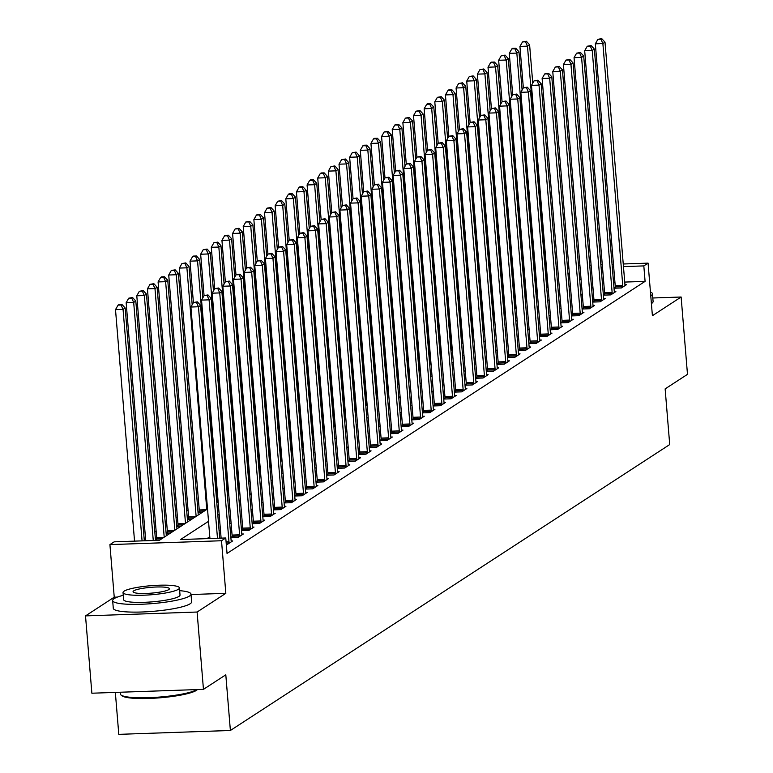<?xml version="1.0" encoding="UTF-8"?>
<svg xmlns="http://www.w3.org/2000/svg" width="773" height="773" viewBox="0 0 773 773"><rect width="100%" height="100%" fill="white"/><g stroke="black" fill="none" stroke-linecap="round" stroke-linejoin="round"><path stroke-width="1.16" d="M115.341 692.405L118.791 734.35L230.383 730.485L669.718 444.562L665.138 388.887L687.487 374.345L681.129 297.016L652.808 297.991M230.383 730.485L225.803 674.81L203.454 689.361L91.871 693.217L85.513 615.888L197.096 612.032L225.832 593.326L221.513 540.742L109.921 544.607L114.182 541.834L159.422 540.269L207.512 508.972M117.409 597.085L114.24 597.191L85.513 615.888M114.24 597.191L109.921 544.607M198.69 503.126L197.357 503.996M188.052 510.054L186.708 510.924M177.404 516.982L176.07 517.852M166.765 523.91L165.422 524.78M156.117 530.838L154.784 531.708M145.479 537.757L144.136 538.626M203.454 689.361L197.096 612.032M159.789 540.027L155.479 540.182M156.706 539.283L155.47 540.085M170.437 533.099L166.118 533.254M167.345 532.355L166.118 533.157M181.075 526.171L176.766 526.326M177.993 525.427L176.756 526.229M191.723 519.253L187.404 519.398M188.631 518.499L187.404 519.301M202.362 512.325L198.052 512.47M199.279 511.571L198.043 512.373M208.526 521.321L180.524 539.544L225.764 537.979L227.04 553.439L645.088 281.372L624.729 282.077M614.95 282.416L613.549 282.464M603.771 282.802L602.37 282.85M592.939 287.43L591.606 288.3M582.291 294.358L580.958 295.228M571.653 301.286L570.319 302.156M561.014 308.214L559.671 309.084M550.366 315.142L549.033 316.012M539.728 322.061L538.385 322.94M529.08 328.989L527.746 329.858M518.441 335.917L517.098 336.786M507.793 342.845L506.46 343.714M497.155 349.773L495.812 350.642M486.507 356.701L485.173 357.57M475.868 363.629L474.535 364.498M465.22 370.547L463.887 371.417M454.582 377.475L453.249 378.345M443.944 384.403L442.6 385.273M433.295 391.331L431.962 392.201M422.657 398.259L421.314 399.129M412.009 405.187L410.676 406.057M401.371 412.106L400.028 412.975M390.723 419.034L389.389 419.903M380.084 425.962L378.741 426.831M369.436 432.89L368.103 433.759M358.798 439.818L357.455 440.687M348.15 446.746L346.816 447.615M337.511 453.664L336.178 454.534M326.863 460.592L325.53 461.462M316.225 467.52L314.891 468.39M305.586 474.448L304.243 475.318M294.938 481.376L293.605 482.246M284.3 488.304L282.957 489.174M273.652 495.222L272.318 496.102M263.013 502.15L261.67 503.02M252.365 509.078L251.032 509.948M241.727 516.006L240.384 516.876M231.079 522.935L229.745 523.804M220.44 529.863L219.107 530.732M209.792 536.781L206.971 538.626M226.286 544.289L227.61 544.24L232.721 540.916L231.175 540.965M230.876 537.564L238.258 537.312L243.36 533.988L241.823 534.037M232.103 536.675L230.866 537.477M241.524 530.645L248.896 530.384L254.008 527.06L252.462 527.118M242.741 529.747L241.514 530.549M252.162 523.717L259.544 523.456L264.646 520.132L263.1 520.19M253.389 522.819L252.153 523.621M262.801 516.789L270.183 516.538L275.294 513.204L273.748 513.262M264.028 515.891L262.801 516.693M273.449 509.861L280.831 509.61L285.933 506.286L284.387 506.334M274.676 508.963L273.439 509.765M284.087 502.933L291.469 502.682L296.581 499.358L295.035 499.406M285.314 502.044L284.087 502.846M294.735 496.005L302.117 495.754L307.219 492.43L305.673 492.478M295.962 495.116L294.726 495.918M305.374 489.087L312.756 488.826L317.867 485.502L316.321 485.56M306.601 488.188L305.374 488.99M316.022 482.159L323.394 481.898L328.506 478.574L326.96 478.632M317.239 481.26L316.012 482.062M326.66 475.231L334.042 474.97L339.154 471.646L337.608 471.704M327.887 474.332L326.65 475.134M337.308 468.303L344.681 468.051L349.792 464.728L348.246 464.776M338.526 467.404L337.299 468.206M347.947 461.375L355.329 461.123L360.44 457.8L358.894 457.848M349.174 460.486L347.937 461.288M358.595 454.447L365.967 454.195L371.079 450.872L369.533 450.92M359.812 453.558L358.585 454.36M369.233 447.528L376.615 447.267L381.717 443.944L380.171 444.002M370.46 446.63L369.223 447.432M379.881 440.6L387.254 440.339L392.365 437.016L390.819 437.074M381.099 439.702L379.872 440.504M390.52 433.672L397.902 433.411L403.004 430.088L401.458 430.146M391.747 432.774L390.51 433.576M401.158 426.744L408.54 426.493L413.652 423.169L412.106 423.218M402.385 425.846L401.158 426.648M411.806 419.816L419.188 419.565L424.29 416.241L422.744 416.289M413.033 418.918L411.796 419.72M422.445 412.888L429.827 412.637L434.938 409.313L433.392 409.361M423.672 411.999L422.445 412.801M433.093 405.97L440.465 405.709L445.577 402.385L444.031 402.443M434.32 405.071L433.083 405.873M443.731 399.042L451.113 398.781L456.225 395.457L454.679 395.515M444.958 398.143L443.721 398.945M454.379 392.114L461.752 391.853L466.863 388.529L465.317 388.587M455.597 391.215L454.369 392.017M465.017 385.186L472.4 384.935L477.511 381.601L475.965 381.659M466.245 384.287L465.008 385.089M475.666 378.258L483.038 378.007L488.149 374.683L486.604 374.731M476.883 377.359L475.656 378.161M486.304 371.33L493.686 371.079L498.788 367.755L497.252 367.803M487.531 370.441L486.294 371.243M496.952 364.402L504.325 364.151L509.436 360.827L507.89 360.885M498.17 363.513L496.942 364.315M507.59 357.484L514.973 357.223L520.074 353.899L518.528 353.957M508.818 356.585L507.581 357.387M518.229 350.556L525.611 350.295L530.722 346.971L529.176 347.029M519.456 349.657L518.229 350.459M528.877 343.627L536.259 343.376L541.361 340.043L539.815 340.101M530.104 342.729L528.867 343.531M539.515 336.699L546.898 336.448L552.009 333.124L550.463 333.173M540.742 335.801L539.515 336.603M550.163 329.771L557.546 329.52L562.647 326.196L561.101 326.245M551.391 328.883L550.154 329.685M560.802 322.843L568.184 322.592L573.295 319.268L571.749 319.317M562.029 321.954L560.792 322.756M571.45 315.925L578.822 315.664L583.934 312.34L582.388 312.398M572.667 315.026L571.44 315.828M582.088 308.997L589.47 308.736L594.582 305.412L593.036 305.47M583.315 308.098L582.079 308.9M592.736 302.069L600.109 301.818L605.22 298.484L603.674 298.542M593.954 301.17L592.727 301.972M603.375 295.141L610.757 294.89L615.868 291.566L614.322 291.614M604.602 294.242L603.365 295.044M614.023 288.213L621.395 287.962L626.507 284.638L624.961 284.686M615.24 287.324L614.013 288.126M623.241 263.989L648.074 263.129L652.402 315.713L681.129 297.016M648.074 263.129L643.822 265.902L623.453 266.608M645.088 281.372L643.822 265.902M225.764 537.979L221.513 540.742M556.154 266.318L557.565 266.27M567.334 265.931L568.744 265.883M578.513 265.545L579.924 265.497M589.702 265.149L591.103 265.1M600.882 264.762L602.283 264.714M612.061 264.376L613.462 264.327M568.957 268.492L567.556 268.54M557.777 268.878L556.376 268.927M216.817 502.914L218.15 502.044M227.455 495.986L228.798 495.116M238.103 489.067L239.437 488.188M248.742 482.139L250.085 481.27M259.39 475.211L260.723 474.342M270.028 468.283L271.371 467.414M280.676 461.355L282.01 460.486M291.315 454.427L292.648 453.558M301.963 447.499L303.296 446.63M312.601 440.581L313.935 439.711M323.24 433.653L324.583 432.783M333.888 426.725L335.221 425.855M344.526 419.797L345.869 418.927M355.174 412.869L356.508 411.999M365.813 405.941L367.156 405.071M376.461 399.023L377.794 398.153M387.099 392.095L388.442 391.225M397.747 385.167L399.081 384.297M408.386 378.239L409.719 377.369M419.034 371.311L420.367 370.441M429.672 364.383L431.005 363.513M440.31 357.464L441.654 356.595M450.959 350.536L452.292 349.667M461.597 343.608L462.94 342.739M472.245 336.68L473.578 335.811M482.883 329.752L484.227 328.883M493.532 322.824L494.865 321.954M504.17 315.906L505.513 315.026M514.818 308.978L516.151 308.108M525.456 302.05L526.8 301.18M536.104 295.122L537.438 294.252M546.743 288.194L548.076 287.324M557.391 281.266L558.724 280.396M568.029 274.347L569.363 273.468M591.664 271.97L590.33 272.84M581.025 278.898L579.682 279.768M570.377 285.817L569.044 286.686M559.739 292.745L558.406 293.614M549.101 299.673L547.757 300.542M538.452 306.601L537.119 307.47M527.814 313.529L526.471 314.398M517.166 320.457L515.833 321.326M506.528 327.375L505.184 328.245M495.88 334.303L494.546 335.173M485.241 341.231L483.898 342.101M474.593 348.159L473.26 349.029M463.955 355.087L462.612 355.957M453.307 362.015L451.973 362.885M442.668 368.934L441.335 369.813M432.02 375.862L430.687 376.731M421.382 382.79L420.048 383.659M410.743 389.718L409.4 390.587M400.095 396.646L398.762 397.515M389.457 403.574L388.114 404.443M378.809 410.492L377.475 411.371M368.17 417.42L366.827 418.29M357.522 424.348L356.189 425.218M346.884 431.276L345.541 432.146M336.236 438.204L334.902 439.074M325.597 445.132L324.264 446.002M314.949 452.06L313.616 452.93M304.311 458.978L302.977 459.848M293.672 465.906L292.329 466.776M283.024 472.834L281.691 473.704M272.386 479.762L271.043 480.632M261.738 486.69L260.404 487.56M251.099 493.618L249.756 494.488M240.451 500.537L239.118 501.406M229.813 507.465L228.47 508.334M219.165 514.393L217.831 515.262M613.675 266.946L612.274 266.994M602.496 267.332L601.094 267.381M225.832 593.326L191.028 594.534M217.484 538.259L198.448 306.765L200.574 305.383L219.716 538.182M209.937 538.52L190.912 307.026L198.448 306.765L196.497 302.407L197.347 301.856L193.472 302.514L196.497 302.407M193.472 302.514L190.912 307.026M200.574 305.383L197.347 301.856M144.319 540.791L125.178 307.992L123.052 309.374L115.506 309.635L134.541 541.129M121.09 305.016L121.95 304.465L118.926 304.572L118.076 305.122L121.09 305.016L123.052 309.374L142.077 540.868M121.95 304.465L125.178 307.992M115.506 309.635L118.076 305.122M229.001 543.342L229.011 542.917A3.14 0.879 88 0 0 228.972 541.718L209.087 299.837L211.222 298.455L231.108 540.337A3.14 0.879 88 0 0 231.262 541.448L231.34 541.815M221.117 538.134L201.55 300.098L209.087 299.837L207.135 295.479L207.985 294.928L204.12 295.586L207.135 295.479M204.12 295.586L201.55 300.098M211.222 298.455L207.985 294.928M239.64 536.414L239.649 535.989A3.14 0.879 88 0 0 239.62 534.8L219.735 292.919L221.861 291.527L241.746 533.409A3.14 0.879 88 0 0 241.901 534.53L241.978 534.887M232.074 537.525L232.113 536.249A3.14 0.879 88 0 0 232.084 535.061L212.189 293.18L219.735 292.919L217.783 288.561L218.633 288L214.759 288.658L217.783 288.561M214.759 288.658L212.189 293.18M221.861 291.527L218.633 288M250.288 529.486L250.297 529.061A3.14 0.879 88 0 0 250.259 527.872L230.373 285.991L232.499 284.599L252.394 526.481A3.14 0.879 88 0 0 252.549 527.601L252.626 527.959M242.722 530.597L242.751 529.321A3.14 0.879 88 0 0 242.722 528.133L222.837 286.252L230.373 285.991L228.422 281.633L229.272 281.072L225.407 281.739L228.422 281.633M225.407 281.739L222.837 286.252M232.499 284.599L229.272 281.072M155.499 540.404L135.816 301.064L133.69 302.446L126.154 302.716L145.72 540.742M131.739 298.088L132.589 297.537L128.724 298.194L131.739 298.088L133.69 302.446L153.267 540.482M132.589 297.537L135.816 301.064M126.154 302.716L128.724 298.194M166.33 535.776L146.464 294.136L144.338 295.528L136.792 295.788L156.677 537.67A3.14 0.879 -92 0 1 156.716 538.858L156.677 540.134M142.377 291.17L143.237 290.609L139.362 291.266L142.377 291.17L144.338 295.528L164.205 537.158M143.237 290.609L146.464 294.136M136.792 295.788L139.362 291.266M176.969 528.848L157.103 287.208L154.977 288.6L147.44 288.86L167.326 530.742A3.14 0.879 -92 0 1 167.355 531.93L167.326 533.206M153.025 284.242L153.875 283.681L150.01 284.348L153.025 284.242L154.977 288.6L174.843 530.23M153.875 283.681L157.103 287.208M147.44 288.86L150.01 284.348M260.926 522.558L260.936 522.142A3.14 0.879 88 0 0 260.907 520.944L241.021 279.063L243.147 277.681L263.033 519.562A3.14 0.879 88 0 0 263.187 520.673L263.264 521.041M253.36 523.669L253.399 522.403A3.14 0.879 88 0 0 253.36 521.205L233.475 279.324L241.021 279.063L239.06 274.705L239.92 274.154L236.045 274.811L239.06 274.705M236.045 274.811L233.475 279.324M243.147 277.681L239.92 274.154M187.617 521.92L167.751 280.29L165.625 281.672L158.078 281.932L177.964 523.814A3.14 0.879 -92 0 1 178.003 525.012L177.964 526.287M163.663 277.314L164.514 276.763L161.499 276.86L160.649 277.42L163.663 277.314L165.625 281.672L185.491 523.302M164.514 276.763L167.751 280.29M158.078 281.932L160.649 277.42M197.386 689.574L197.386 689.564A38.36 6.136 175.3 0 1 196.371 690.405A38.36 6.136 175.3 0 1 157.682 697.98A38.36 6.136 175.3 0 1 121.941 695.777L120.936 694.946A39.297 6.29 -4.7 0 0 157.18 697.236A39.297 6.29 -4.7 0 0 196.989 689.584M120.192 692.241L120.337 693.97A39.297 6.29 -4.7 0 0 120.936 694.946M123.265 595.307A39.297 6.29 -4.7 0 0 114.124 598.64A39.297 6.29 -4.7 0 0 112.655 600.563A39.297 6.29 -4.7 0 0 146.706 604.003A39.297 6.29 -4.7 0 0 189.52 596.031A39.297 6.29 -4.7 0 0 190.989 594.118A39.297 6.29 -4.7 0 0 179.665 590.669M112.655 600.563L113.293 608.293A39.297 6.29 -4.7 0 0 147.343 611.743A39.297 6.29 -4.7 0 0 190.158 603.771A39.297 6.29 -4.7 0 0 191.627 601.848L190.989 594.118M179.442 587.905L180.022 595.017A28.301 4.532 175.3 0 1 178.969 596.398A28.301 4.532 175.3 0 1 148.136 602.138A28.301 4.532 175.3 0 1 123.622 599.655L123.033 592.543A28.301 4.532 -4.7 0 0 147.556 595.026A28.301 4.532 -4.7 0 0 178.379 589.287A28.301 4.532 -4.7 0 0 179.442 587.905A28.301 4.532 -4.7 0 0 154.919 585.422A28.301 4.532 -4.7 0 0 124.095 591.161A28.301 4.532 -4.7 0 0 123.033 592.543M168.727 589.615A18.233 2.918 -4.7 0 0 169.413 588.726A18.233 2.918 -4.7 0 0 153.614 587.132A18.233 2.918 -4.7 0 0 133.748 590.833A18.233 2.918 -4.7 0 0 133.062 591.722A18.233 2.918 -4.7 0 0 148.86 593.316A18.233 2.918 -4.7 0 0 168.727 589.615M650.769 295.846A39.297 6.29 -4.7 0 0 650.992 295.701A39.297 6.29 -4.7 0 0 652.46 293.788A39.297 6.29 -4.7 0 0 650.451 292.03M651.397 303.576A39.297 6.29 -4.7 0 0 651.629 303.431A39.297 6.29 -4.7 0 0 653.098 301.518L652.46 293.788M271.565 515.63L271.584 515.214A3.14 0.879 88 0 0 271.545 514.016L251.66 272.135L253.786 270.753L273.671 512.634A3.14 0.879 88 0 0 273.835 513.745L273.913 514.113M264.008 516.75L264.037 515.475A3.14 0.879 88 0 0 264.008 514.277L244.123 272.396L251.66 272.135L249.708 267.777L250.558 267.226L246.693 267.883L249.708 267.777M246.693 267.883L244.123 272.396M253.786 270.753L250.558 267.226M198.255 514.992L178.389 273.362L176.263 274.744L168.727 275.004L188.612 516.886A3.14 0.879 -92 0 1 188.641 518.084L188.612 519.359M174.312 270.386L175.162 269.835L171.297 270.492L174.312 270.386L176.263 274.744L196.129 516.383M175.162 269.835L178.389 273.362M168.727 275.004L171.297 270.492M282.213 508.702L282.222 508.286A3.14 0.879 88 0 0 282.193 507.088L262.308 265.207L264.434 263.825L284.319 505.706A3.14 0.879 88 0 0 284.474 506.817L284.551 507.185M274.647 509.822L274.686 508.547A3.14 0.879 88 0 0 274.647 507.349L254.761 265.468L262.308 265.207L260.346 260.849L261.197 260.298L257.332 260.955L260.346 260.849M257.332 260.955L254.761 265.468M264.434 263.825L261.197 260.298M192.187 304.775L189.037 266.434L186.902 267.816L179.365 268.076L199.25 509.958A3.14 0.879 -92 0 1 199.289 511.156L199.25 512.431M184.95 263.458L185.8 262.907L181.935 263.564L184.95 263.458L186.902 267.816L206.768 509.455M185.8 262.907L189.037 266.434M179.365 268.076L181.935 263.564M292.851 501.783L292.87 501.358A3.14 0.879 88 0 0 292.832 500.16L272.946 258.279L275.072 256.897L294.957 498.778A3.14 0.879 88 0 0 295.122 499.889L295.189 500.257M285.295 502.894L285.324 501.619A3.14 0.879 88 0 0 285.295 500.421L265.41 258.54L272.946 258.279L270.994 253.921L271.845 253.37L267.98 254.027L270.994 253.921M267.98 254.027L265.41 258.54M275.072 256.897L271.845 253.37M202.826 297.856L199.676 259.506L197.55 260.887L190.013 261.148L193.414 302.62M195.598 256.53L196.448 255.979L193.434 256.085L192.583 256.636L195.598 256.53L197.55 260.887L217.416 502.527M196.448 255.979L199.676 259.506M190.013 261.148L192.583 256.636M303.499 494.855L303.509 494.43A3.14 0.879 88 0 0 303.48 493.242L283.585 251.36L285.72 249.969L305.606 491.85A3.14 0.879 88 0 0 305.76 492.971L305.837 493.329M295.933 495.966L295.972 494.691A3.14 0.879 88 0 0 295.933 493.503L276.048 251.621L283.585 251.36L281.633 247.002L282.483 246.442L278.618 247.099L281.633 247.002M278.618 247.099L276.048 251.621M285.72 249.969L282.483 246.442M213.474 290.928L210.324 252.578L208.188 253.969L200.651 254.23L204.062 295.692M206.236 249.611L207.087 249.051L203.222 249.708L206.236 249.611L208.188 253.969L228.054 495.599M207.087 249.051L210.324 252.578M200.651 254.23L203.222 249.708M314.138 487.927L314.147 487.502A3.14 0.879 88 0 0 314.118 486.314L294.233 244.432L296.359 243.041L316.244 484.922A3.14 0.879 88 0 0 316.408 486.043L316.476 486.401M306.581 489.038L306.61 487.763A3.14 0.879 88 0 0 306.581 486.575L286.696 244.693L294.233 244.432L292.281 240.074L293.131 239.514L289.266 240.171L292.281 240.074M289.266 240.171L286.696 244.693M296.359 243.041L293.131 239.514M224.112 284L220.962 245.65L218.836 247.041L211.3 247.302L214.701 288.764M216.884 242.683L217.735 242.123L213.86 242.79L216.884 242.683L218.836 247.041L238.702 488.671M217.735 242.123L220.962 245.65M211.3 247.302L213.86 242.79M324.786 480.999L324.795 480.584A3.14 0.879 88 0 0 324.757 479.386L304.871 237.504L307.007 236.123L326.892 478.004A3.14 0.879 88 0 0 327.047 479.115L327.124 479.482M317.22 482.11L317.259 480.845A3.14 0.879 88 0 0 317.22 479.647L297.334 237.765L304.871 237.504L302.919 233.146L303.77 232.586L299.905 233.253L302.919 233.146M299.905 233.253L297.334 237.765M307.007 236.123L303.77 232.586M234.76 277.072L231.61 238.731L229.475 240.113L221.938 240.374L225.349 281.836M227.523 235.755L228.373 235.205L225.358 235.301L224.508 235.862L227.523 235.755L229.475 240.113L249.341 481.743M228.373 235.205L231.61 238.731M221.938 240.374L224.508 235.862M335.424 474.071L335.434 473.656A3.14 0.879 88 0 0 335.405 472.458L315.519 230.576L317.645 229.195L337.53 471.076A3.14 0.879 88 0 0 337.685 472.187L337.762 472.554M327.868 475.192L327.897 473.917A3.14 0.879 88 0 0 327.868 472.718L307.983 230.837L315.519 230.576L313.567 226.218L314.418 225.668L310.553 226.325L313.567 226.218M310.553 226.325L307.983 230.837M317.645 229.195L314.418 225.668M245.399 270.144L242.249 231.803L240.123 233.185L232.576 233.446L235.987 274.908M238.171 228.827L239.021 228.277L235.147 228.934L238.171 228.827L240.123 233.185L259.989 474.815M239.021 228.277L242.249 231.803M232.576 233.446L235.147 228.934M346.072 467.143L346.082 466.728A3.14 0.879 88 0 0 346.043 465.53L326.158 223.648L328.293 222.266L348.179 464.148A3.14 0.879 88 0 0 348.333 465.259L348.41 465.626M338.506 468.264L338.545 466.989A3.14 0.879 88 0 0 338.506 465.79L318.621 223.909L326.158 223.648L324.206 219.29L325.056 218.74L321.191 219.397L324.206 219.29M321.191 219.397L318.621 223.909M328.293 222.266L325.056 218.74M256.047 263.216L252.887 224.875L250.761 226.257L243.224 226.518L246.635 267.989M248.809 221.899L249.66 221.349L245.795 222.006L248.809 221.899L250.761 226.257L270.627 467.897M249.66 221.349L252.887 224.875M243.224 226.518L245.795 222.006M356.711 460.225L356.72 459.8A3.14 0.879 88 0 0 356.691 458.602L336.806 216.72L338.932 215.338L358.817 457.22A3.14 0.879 88 0 0 358.972 458.331L359.049 458.698M349.145 461.336L349.183 460.061A3.14 0.879 88 0 0 349.154 458.862L329.259 216.981L336.806 216.72L334.854 212.362L335.704 211.812L331.83 212.469L334.854 212.362M331.83 212.469L329.259 216.981M338.932 215.338L335.704 211.812M266.685 256.298L263.535 217.947L261.409 219.329L253.863 219.59L257.274 261.061M259.448 214.971L260.308 214.421L257.283 214.527L256.433 215.078L259.448 214.971L261.409 219.329L281.275 460.969M260.308 214.421L263.535 217.947M253.863 219.59L256.433 215.078M367.359 453.297L367.368 452.872A3.14 0.879 88 0 0 367.33 451.683L347.444 209.802L349.58 208.41L369.465 450.292A3.14 0.879 88 0 0 369.62 451.413L369.697 451.77M359.793 454.408L359.822 453.133A3.14 0.879 88 0 0 359.793 451.944L339.907 210.063L347.444 209.802L345.492 205.434L346.343 204.884L342.478 205.541L345.492 205.434M342.478 205.541L339.907 210.063M349.58 208.41L346.343 204.884M277.333 249.37L274.173 211.019L272.048 212.411L264.511 212.672L267.922 254.133M270.096 208.053L270.946 207.493L267.081 208.15L270.096 208.053L272.048 212.411L291.914 454.041M270.946 207.493L274.173 211.019M264.511 212.672L267.081 208.15M377.997 446.369L378.007 445.944A3.14 0.879 88 0 0 377.978 444.755L358.092 202.874L360.218 201.482L380.103 443.364A3.14 0.879 88 0 0 380.258 444.485L380.335 444.842M370.431 447.48L370.47 446.205A3.14 0.879 88 0 0 370.431 445.016L350.546 203.135L358.092 202.874L356.131 198.516L356.991 197.956L353.116 198.613L356.131 198.516M353.116 198.613L350.546 203.135M360.218 201.482L356.991 197.956M287.971 242.442L284.822 204.091L282.696 205.483L275.149 205.744L278.56 247.205M280.734 201.125L281.585 200.565L277.72 201.222L280.734 201.125L282.696 205.483L302.562 447.113M281.585 200.565L284.822 204.091M275.149 205.744L277.72 201.222M388.645 439.441L388.655 439.025A3.14 0.879 88 0 0 388.616 437.827L368.731 195.946L370.856 194.554L390.752 436.445A3.14 0.879 88 0 0 390.906 437.557L390.983 437.914M381.079 440.552L381.108 439.286A3.14 0.879 88 0 0 381.079 438.088L361.194 196.207L368.731 195.946L366.779 191.588L367.629 191.028L363.764 191.694L366.779 191.588M363.764 191.694L361.194 196.207M370.856 194.554L367.629 191.028M298.62 235.514L295.46 197.173L293.334 198.555L285.797 198.816L289.208 240.277M291.382 194.197L292.233 193.646L289.218 193.743L288.368 194.303L291.382 194.197L293.334 198.555L313.2 440.185M292.233 193.646L295.46 197.173M285.797 198.816L288.368 194.303M399.283 432.513L399.293 432.097A3.14 0.879 88 0 0 399.264 430.899L379.379 189.018L381.504 187.636L401.39 429.517A3.14 0.879 88 0 0 401.545 430.629L401.622 430.996M391.718 433.634L391.756 432.358A3.14 0.879 88 0 0 391.718 431.16L371.832 189.279L379.379 189.018L377.417 184.66L378.277 184.109L374.403 184.766L377.417 184.66M374.403 184.766L371.832 189.279M381.504 187.636L378.277 184.109M309.258 228.586L306.108 190.245L303.973 191.627L296.436 191.888L299.847 233.349M302.021 187.269L302.871 186.718L299.856 186.815L299.006 187.375L302.021 187.269L303.973 191.627L323.839 433.257M302.871 186.718L306.108 190.245M296.436 191.888L299.006 187.375M409.922 425.585L409.941 425.169A3.14 0.879 88 0 0 409.903 423.971L390.017 182.09L392.143 180.708L412.028 422.589A3.14 0.879 88 0 0 412.193 423.701L412.26 424.068M402.366 426.706L402.395 425.43A3.14 0.879 88 0 0 402.366 424.232L382.48 182.351L390.017 182.09L388.065 177.732L388.916 177.181L385.051 177.838L388.065 177.732M385.051 177.838L382.48 182.351M392.143 180.708L388.916 177.181M319.906 221.658L316.746 183.317L314.621 184.699L307.084 184.96L310.485 226.421M312.669 180.341L313.519 179.79L310.504 179.896L309.654 180.447L312.669 180.341L314.621 184.699L334.487 426.338M313.519 179.79L316.746 183.317M307.084 184.96L309.654 180.447M420.57 418.657L420.58 418.241A3.14 0.879 88 0 0 420.551 417.043L400.665 175.162L402.791 173.78L422.676 415.661A3.14 0.879 88 0 0 422.831 416.773L422.908 417.14M413.004 419.778L413.043 418.502A3.14 0.879 88 0 0 413.004 417.304L393.119 175.423L400.665 175.162L398.704 170.804L399.554 170.253L395.689 170.91L398.704 170.804M395.689 170.91L393.119 175.423M402.791 173.78L399.554 170.253M330.544 214.739L327.394 176.389L325.259 177.771L317.722 178.032L321.133 219.503M323.307 173.413L324.158 172.862L321.143 172.968L320.293 173.519L323.307 173.413L325.259 177.771L345.125 419.41M324.158 172.862L327.394 176.389M317.722 178.032L320.293 173.519M431.208 411.738L431.228 411.313A3.14 0.879 88 0 0 431.189 410.125L411.304 168.243L413.429 166.852L433.315 408.733A3.14 0.879 88 0 0 433.479 409.854L433.547 410.212M423.652 412.85L423.681 411.574A3.14 0.879 88 0 0 423.652 410.386L403.767 168.504L411.304 168.243L409.352 163.876L410.202 163.325L406.337 163.982L409.352 163.876M406.337 163.982L403.767 168.504M413.429 166.852L410.202 163.325M341.183 207.811L338.033 169.461L335.907 170.852L328.37 171.113L331.772 212.575M333.955 166.495L334.806 165.934L330.941 166.591L333.955 166.495L335.907 170.852L355.773 412.482M334.806 165.934L338.033 169.461M328.37 171.113L330.941 166.591M441.856 404.81L441.866 404.385A3.14 0.879 88 0 0 441.837 403.197L421.942 161.315L424.077 159.924L443.963 401.805A3.14 0.879 88 0 0 444.117 402.926L444.195 403.284M434.291 405.922L434.329 404.646A3.14 0.879 88 0 0 434.291 403.458L414.405 161.576L421.942 161.315L419.99 156.958L420.841 156.397L416.976 157.054L419.99 156.958M416.976 157.054L414.405 161.576M424.077 159.924L420.841 156.397M351.831 200.883L348.681 162.533L346.546 163.924L339.009 164.185L342.42 205.647M344.594 159.567L345.444 159.006L341.579 159.663L344.594 159.567L346.546 163.924L366.412 405.554M345.444 159.006L348.681 162.533M339.009 164.185L341.579 159.663M452.495 397.882L452.505 397.457A3.14 0.879 88 0 0 452.476 396.269L432.59 154.387L434.716 152.996L454.601 394.877A3.14 0.879 88 0 0 454.756 395.998L454.833 396.356M444.939 398.994L444.968 397.718A3.14 0.879 88 0 0 444.939 396.53L425.053 154.648L432.59 154.387L430.638 150.03L431.489 149.469L427.624 150.136L430.638 150.03M427.624 150.136L425.053 154.648M434.716 152.996L431.489 149.469M362.469 193.955L359.319 155.615L357.194 156.996L349.647 157.257L353.058 198.719M355.242 152.639L356.092 152.078L352.217 152.745L355.242 152.639L357.194 156.996L377.06 398.626M356.092 152.078L359.319 155.615M349.647 157.257L352.217 152.745M463.143 390.954L463.153 390.539A3.14 0.879 88 0 0 463.114 389.341L443.229 147.459L445.364 146.078L465.249 387.959A3.14 0.879 88 0 0 465.404 389.07L465.481 389.437M455.577 392.075L455.616 390.8A3.14 0.879 88 0 0 455.577 389.602L435.692 147.72L443.229 147.459L441.277 143.102L442.127 142.551L438.262 143.208L441.277 143.102M438.262 143.208L435.692 147.72M445.364 146.078L442.127 142.551M373.117 187.027L369.967 148.687L367.832 150.068L360.295 150.329L363.706 191.791M365.88 145.711L366.731 145.16L363.716 145.256L362.866 145.817L365.88 145.711L367.832 150.068L387.698 391.698M366.731 145.16L369.967 148.687M360.295 150.329L362.866 145.817M473.781 384.026L473.791 383.611A3.14 0.879 88 0 0 473.762 382.413L453.877 140.531L456.002 139.15L475.888 381.031A3.14 0.879 88 0 0 476.042 382.142L476.12 382.509M466.225 385.147L466.254 383.872A3.14 0.879 88 0 0 466.225 382.674L446.34 140.792L453.877 140.531L451.925 136.174L452.775 135.623L448.9 136.28L451.925 136.174M448.9 136.28L446.34 140.792M456.002 139.15L452.775 135.623M383.756 180.099L380.606 141.759L378.48 143.14L370.934 143.401L374.345 184.863M376.519 138.782L377.379 138.232L374.354 138.338L373.504 138.889L376.519 138.782L378.48 143.14L398.346 384.78M377.379 138.232L380.606 141.759M370.934 143.401L373.504 138.889M484.429 377.098L484.439 376.683A3.14 0.879 88 0 0 484.4 375.485L464.515 133.603L466.65 132.222L486.536 374.103A3.14 0.879 88 0 0 486.69 375.214L486.768 375.581M476.864 378.219L476.902 376.944A3.14 0.879 88 0 0 476.864 375.746L456.978 133.864L464.515 133.603L462.563 129.246L463.414 128.695L459.549 129.352L462.563 129.246M459.549 129.352L456.978 133.864M466.65 132.222L463.414 128.695M394.404 173.181L391.244 134.831L389.119 136.212L381.582 136.473L384.993 177.945M387.167 131.854L388.017 131.304L384.152 131.961L387.167 131.854L389.119 136.212L408.985 377.852M388.017 131.304L391.244 134.831M381.582 136.473L384.152 131.961M495.068 370.18L495.078 369.755A3.14 0.879 88 0 0 495.049 368.557L475.163 126.675L477.289 125.294L497.174 367.175A3.14 0.879 88 0 0 497.329 368.286L497.406 368.653M487.502 371.291L487.541 370.016A3.14 0.879 88 0 0 487.512 368.818L467.617 126.936L475.163 126.675L473.211 122.318L474.062 121.767L470.187 122.424L473.211 122.318M470.187 122.424L467.617 126.936M477.289 125.294L474.062 121.767M405.042 166.253L401.892 127.903L399.767 129.294L392.22 129.555L395.631 171.017M397.805 124.926L398.665 124.376L395.641 124.482L394.79 125.033L397.805 124.926L399.767 129.294L419.633 370.924M398.665 124.376L401.892 127.903M392.22 129.555L394.79 125.033M505.716 363.252L505.726 362.827A3.14 0.879 88 0 0 505.687 361.638L485.802 119.757L487.927 118.366L507.822 360.247A3.14 0.879 88 0 0 507.977 361.368L508.054 361.725M498.15 364.363L498.179 363.088A3.14 0.879 88 0 0 498.15 361.899L478.265 120.018L485.802 119.757L483.85 115.399L484.7 114.839L480.835 115.496L483.85 115.399M480.835 115.496L478.265 120.018M487.927 118.366L484.7 114.839M415.69 159.325L412.531 120.975L410.405 122.366L402.868 122.627L406.279 164.089M408.453 118.008L409.304 117.448L405.439 118.105L408.453 118.008L410.405 122.366L430.271 363.996M409.304 117.448L412.531 120.975M402.868 122.627L405.439 118.105M516.354 356.324L516.364 355.899A3.14 0.879 88 0 0 516.335 354.71L496.45 112.829L498.575 111.438L518.461 353.319A3.14 0.879 88 0 0 518.615 354.44L518.693 354.797M508.789 357.435L508.827 356.16A3.14 0.879 88 0 0 508.789 354.971L488.903 113.09L496.45 112.829L494.488 108.471L495.348 107.911L491.473 108.578L494.488 108.471M491.473 108.578L488.903 113.09M498.575 111.438L495.348 107.911M426.329 152.397L423.179 114.046L421.053 115.438L413.507 115.699L416.918 157.161M419.092 111.08L419.942 110.52L416.077 111.186L419.092 111.08L421.053 115.438L440.919 357.068M419.942 110.52L423.179 114.046M413.507 115.699L416.077 111.186M526.993 349.396L527.012 348.981A3.14 0.879 88 0 0 526.973 347.782L507.088 105.901L509.214 104.519L529.099 346.401A3.14 0.879 88 0 0 529.263 347.512L529.341 347.879M519.437 350.517L519.466 349.241A3.14 0.879 88 0 0 519.437 348.043L499.551 106.162L507.088 105.901L505.136 101.543L505.986 100.992L502.121 101.65L505.136 101.543M502.121 101.65L499.551 106.162M509.214 104.519L505.986 100.992M436.977 145.469L433.817 107.128L431.692 108.51L424.155 108.771L427.556 150.233M429.74 104.152L430.59 103.601L427.575 103.698L426.725 104.258L429.74 104.152L431.692 108.51L451.558 350.14M430.59 103.601L433.817 107.128M424.155 108.771L426.725 104.258M537.641 342.468L537.65 342.053A3.14 0.879 88 0 0 537.621 340.854L517.736 98.973L519.862 97.591L539.747 339.473A3.14 0.879 88 0 0 539.902 340.584L539.979 340.951M530.075 343.589L530.114 342.313A3.14 0.879 88 0 0 530.075 341.115L510.19 99.234L517.736 98.973L515.775 94.615L516.625 94.064L512.76 94.721L515.775 94.615M512.76 94.721L510.19 99.234M519.862 97.591L516.625 94.064M447.615 138.541L444.465 100.2L442.33 101.582L434.793 101.843L438.204 143.305M440.378 97.224L441.228 96.673L437.363 97.33L440.378 97.224L442.33 101.582L462.196 343.222M441.228 96.673L444.465 100.2M434.793 101.843L437.363 97.33M548.279 335.54L548.299 335.124A3.14 0.879 88 0 0 548.26 333.926L528.374 92.045L530.5 90.663L550.386 332.545A3.14 0.879 88 0 0 550.55 333.656L550.618 334.023M540.723 336.661L540.752 335.385A3.14 0.879 88 0 0 540.723 334.187L520.838 92.306L528.374 92.045L526.423 87.687L527.273 87.136L523.408 87.793L526.423 87.687M523.408 87.793L520.838 92.306M530.5 90.663L527.273 87.136M458.254 131.623L455.104 93.272L452.978 94.654L445.441 94.915L448.842 136.386M451.026 90.296L451.876 89.745L448.862 89.852L448.011 90.402L451.026 90.296L452.978 94.654L472.844 336.294M451.876 89.745L455.104 93.272M445.441 94.915L448.011 90.402M558.927 328.622L558.937 328.196A3.14 0.879 88 0 0 558.908 326.998L539.013 85.117L541.148 83.735L561.034 325.617A3.14 0.879 88 0 0 561.188 326.728L561.266 327.095M551.362 329.733L551.4 328.457A3.14 0.879 88 0 0 551.362 327.259L531.476 85.378L539.013 85.117L537.061 80.759L537.911 80.208L534.046 80.865L537.061 80.759M534.046 80.865L531.476 85.378M541.148 83.735L537.911 80.208M468.902 124.695L465.752 86.344L463.616 87.726L456.08 87.987L459.491 129.458M461.665 83.368L462.515 82.817L458.65 83.474L461.665 83.368L463.616 87.726L483.483 329.366M462.515 82.817L465.752 86.344M456.08 87.987L458.65 83.474M569.566 321.694L569.575 321.268A3.14 0.879 88 0 0 569.546 320.08L549.661 78.199L551.787 76.807L571.672 318.689A3.14 0.879 88 0 0 571.836 319.809L571.904 320.167M562.01 322.805L562.039 321.529A3.14 0.879 88 0 0 562.01 320.341L542.124 78.46L549.661 78.199L547.709 73.841L548.559 73.28L544.694 73.937L547.709 73.841M544.694 73.937L542.124 78.46M551.787 76.807L548.559 73.28M479.54 117.767L476.39 79.416L474.264 80.807L466.728 81.068L470.129 122.53M472.313 76.45L473.163 75.889L469.288 76.546L472.313 76.45L474.264 80.807L494.131 322.438M473.163 75.889L476.39 79.416M466.728 81.068L469.288 76.546M580.214 314.766L580.223 314.34A3.14 0.879 88 0 0 580.185 313.152L560.299 71.271L562.435 69.879L582.32 311.761A3.14 0.879 88 0 0 582.475 312.881L582.552 313.239M572.648 315.877L572.687 314.601A3.14 0.879 88 0 0 572.648 313.413L552.763 71.531L560.299 71.271L558.348 66.913L559.198 66.352L555.333 67.019L558.348 66.913M555.333 67.019L552.763 71.531M562.435 69.879L559.198 66.352M490.188 110.839L487.038 72.488L484.903 73.879L477.366 74.14L480.777 115.602M482.951 69.522L483.801 68.961L479.936 69.628L482.951 69.522L484.903 73.879L504.769 315.51M483.801 68.961L487.038 72.488M477.366 74.14L479.936 69.628M590.852 307.838L590.862 307.422A3.14 0.879 88 0 0 590.833 306.224L570.947 64.343L573.073 62.961L592.959 304.842A3.14 0.879 88 0 0 593.113 305.953L593.191 306.321M583.296 308.949L583.325 307.683A3.14 0.879 88 0 0 583.296 306.485L563.411 64.603L570.947 64.343L568.996 59.985L569.846 59.434L565.981 60.091L568.996 59.985M565.981 60.091L563.411 64.603M573.073 62.961L569.846 59.434M500.827 103.911L497.677 65.57L495.551 66.951L488.005 67.212L491.415 108.674M493.599 62.594L494.449 62.043L491.435 62.14L490.575 62.7L493.599 62.594L495.551 66.951L515.417 308.582M494.449 62.043L497.677 65.57M488.005 67.212L490.575 62.7M601.5 300.91L601.51 300.494A3.14 0.879 88 0 0 601.471 299.296L581.586 57.415L583.721 56.033L603.607 297.914A3.14 0.879 88 0 0 603.761 299.025L603.839 299.393M593.935 302.03L593.973 300.755A3.14 0.879 88 0 0 593.935 299.557L574.049 57.675L581.586 57.415L579.634 53.057L580.484 52.506L576.619 53.163L579.634 53.057M576.619 53.163L574.049 57.675M583.721 56.033L580.484 52.506M511.475 96.983L508.315 58.642L506.189 60.023L498.653 60.284L502.064 101.746M504.238 55.666L505.088 55.115L501.223 55.772L504.238 55.666L506.189 60.023L526.055 301.663M505.088 55.115L508.315 58.642M498.653 60.284L501.223 55.772M612.139 293.982L612.148 293.566A3.14 0.879 88 0 0 612.119 292.368L592.234 50.487L594.36 49.105L614.245 290.986A3.14 0.879 88 0 0 614.4 292.097L614.477 292.465M604.573 295.102L604.612 293.827A3.14 0.879 88 0 0 604.583 292.629L584.688 50.747L592.234 50.487L590.282 46.129L591.132 45.578L587.258 46.235L590.282 46.129M587.258 46.235L584.688 50.747M594.36 49.105L591.132 45.578M522.113 90.055L518.963 51.714L516.837 53.095L509.291 53.356L512.702 94.828M514.876 48.738L515.736 48.187L512.712 48.293L511.861 48.844L514.876 48.738L516.837 53.095L536.704 294.735M515.736 48.187L518.963 51.714M509.291 53.356L511.861 48.844M622.787 287.063L622.796 286.638A3.14 0.879 88 0 0 622.758 285.44L602.872 43.559L605.008 42.177L624.893 284.058A3.14 0.879 88 0 0 625.048 285.169L625.125 285.537M615.221 288.174L615.25 286.899A3.14 0.879 88 0 0 615.221 285.701L595.336 43.819L602.872 43.559L600.921 39.201L601.771 38.65L597.906 39.307L600.921 39.201M597.906 39.307L595.336 43.819M605.008 42.177L601.771 38.65M532.761 83.136L529.602 44.786L527.476 46.167L519.939 46.428L523.35 87.9M525.524 41.81L526.374 41.259L522.509 41.916L525.524 41.81L527.476 46.167L547.342 287.807M526.374 41.259L529.602 44.786M519.939 46.428L522.509 41.916M229.011 542.917L226.18 543.013M228.972 541.718L226.083 541.825M239.649 535.989L232.113 536.249M239.62 534.8L232.084 535.061M250.297 529.061L242.751 529.321M250.259 527.872L242.722 528.133M156.677 537.67L163.799 537.419M156.716 538.858L161.857 538.684M167.326 530.742L174.437 530.491M167.355 531.93L172.495 531.756M260.936 522.142L253.399 522.403M260.907 520.944L253.36 521.205M177.964 523.814L185.085 523.572M178.003 525.012L183.143 524.828M271.584 515.214L264.037 515.475M271.545 514.016L264.008 514.277M188.612 516.886L195.724 516.644M188.641 518.084L193.781 517.9M282.222 508.286L274.686 508.547M282.193 507.088L274.647 507.349M199.25 509.958L206.372 509.716M199.289 511.156L204.43 510.982M292.87 501.358L285.324 501.619M292.832 500.16L285.295 500.421M303.509 494.43L295.972 494.691M303.48 493.242L295.933 493.503M314.147 487.502L306.61 487.763M314.118 486.314L306.581 486.575M324.795 480.584L317.259 480.845M324.757 479.386L317.22 479.647M335.434 473.656L327.897 473.917M335.405 472.458L327.868 472.718M346.082 466.728L338.545 466.989M346.043 465.53L338.506 465.79M356.72 459.8L349.183 460.061M356.691 458.602L349.154 458.862M367.368 452.872L359.822 453.133M367.33 451.683L359.793 451.944M378.007 445.944L370.47 446.205M377.978 444.755L370.431 445.016M388.655 439.025L381.108 439.286M388.616 437.827L381.079 438.088M399.293 432.097L391.756 432.358M399.264 430.899L391.718 431.16M409.941 425.169L402.395 425.43M409.903 423.971L402.366 424.232M420.58 418.241L413.043 418.502M420.551 417.043L413.004 417.304M431.228 411.313L423.681 411.574M431.189 410.125L423.652 410.386M441.866 404.385L434.329 404.646M441.837 403.197L434.291 403.458M452.505 397.457L444.968 397.718M452.476 396.269L444.939 396.53M463.153 390.539L455.616 390.8M463.114 389.341L455.577 389.602M473.791 383.611L466.254 383.872M473.762 382.413L466.225 382.674M484.439 376.683L476.902 376.944M484.4 375.485L476.864 375.746M495.078 369.755L487.541 370.016M495.049 368.557L487.512 368.818M505.726 362.827L498.179 363.088M505.687 361.638L498.15 361.899M516.364 355.899L508.827 356.16M516.335 354.71L508.789 354.971M527.012 348.981L519.466 349.241M526.973 347.782L519.437 348.043M537.65 342.053L530.114 342.313M537.621 340.854L530.075 341.115M548.299 335.124L540.752 335.385M548.26 333.926L540.723 334.187M558.937 328.196L551.4 328.457M558.908 326.998L551.362 327.259M569.575 321.268L562.039 321.529M569.546 320.08L562.01 320.341M580.223 314.34L572.687 314.601M580.185 313.152L572.648 313.413M590.862 307.422L583.325 307.683M590.833 306.224L583.296 306.485M601.51 300.494L593.973 300.755M601.471 299.296L593.935 299.557M612.148 293.566L604.612 293.827M612.119 292.368L604.583 292.629M622.796 286.638L615.25 286.899M622.758 285.44L615.221 285.701"/></g></svg>
